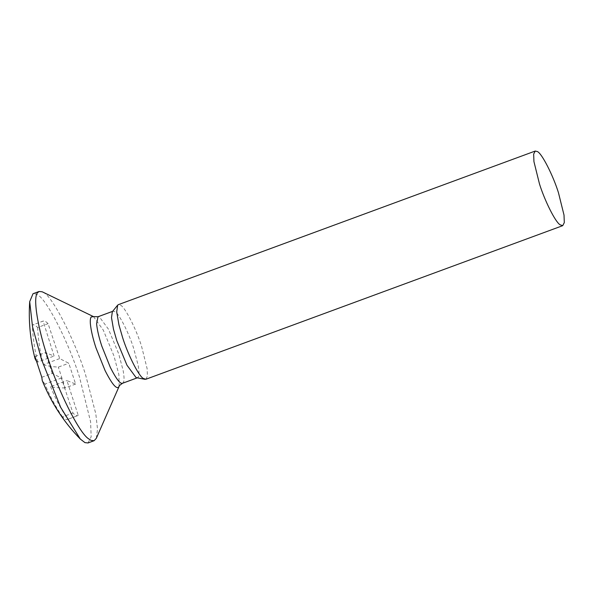 <?xml version="1.0" encoding="UTF-8"?>
<svg xmlns="http://www.w3.org/2000/svg" width="594" height="594" viewBox="0 0 594 594"><rect width="100%" height="100%" fill="white"/><g stroke="black" fill="none" stroke-linecap="round" stroke-linejoin="round"><path stroke-width="0.45" stroke-dasharray="2.97 2.23" d="M96.317 438.305L97.52 429.143L95.82 413.899L85.551 374.703C74.851 340.221 52.376 296.012 43.399 292.448L42.36 291.862M119.164 386.286L118.882 374.628L114.011 356.051L103.274 330.078L93.503 316.624M88.009 442.953L91.164 436.805L90.6 421.799L79.448 376.952C68.748 342.471 46.265 298.262 37.288 294.698L36.093 294.037L33.026 293.718M145.842 379.269L147.416 376.195L147.134 368.696L141.558 346.272C136.212 329.031 124.97 306.927 120.478 305.145L118.347 304.655M136.702 377.814L137.971 377.442C139.293 376.084 139.33 371.948 138.098 365.028L133.657 348.336C128.891 332.967 118.867 313.253 114.865 311.664L112.964 311.226L112.34 311.694M52.25 373.418L45.411 352.613L54.091 356.029L43.11 321.079L32.321 325.089L42.783 321.235C44.038 320.493 45.805 321.295 48.077 323.648L59.697 358.583L68.785 363.253L75.631 384.058L66.936 380.591L78.26 415.429L67.471 419.446L78.26 415.429C76.997 416.179 75.23 415.377 72.958 413.023L61.323 378.044L52.25 373.418L41.788 377.272M36.204 360.796L37.704 362.065L54.091 356.029M37.704 362.065C34.63 349.977 32.833 337.652 32.321 325.089C33.576 324.346 35.343 325.148 37.622 327.502L48.077 323.648M37.622 327.502C38.231 340.11 40.132 352.48 43.317 364.619L59.697 358.583M43.317 364.619C47.164 365.926 52.168 366.758 58.331 367.107L68.785 363.253M75.631 384.058L65.169 387.912L58.331 367.107M65.169 387.912C59.133 387.956 54.262 387.526 50.549 386.627L66.936 380.591M50.549 386.627C55.153 398.173 60.9 409.058 67.798 419.29C66.543 420.032 64.776 419.23 62.496 416.877L72.958 413.023M62.496 416.877C55.502 406.6 49.651 395.671 44.944 384.08L61.323 378.044M44.944 384.08L42.271 380.657M34.949 356.467L45.411 352.613M122.52 383.271L123.01 382.952C124.332 381.593 124.376 377.457 123.136 370.545L118.703 353.846L108.531 329.299L99.376 316.884L98.01 316.743"/><path stroke-width="0.89" d="M123.01 382.952C120.864 384.971 116.632 379.781 110.321 367.374L101.826 346.168C98.99 337.622 97.245 330.145 96.584 323.737L98.01 316.743L93.436 316.595L42.196 291.788L39.13 291.468L37.585 292.701C32.559 297.564 38.105 329.314 47.698 357.469C57.922 390.273 79.128 433.019 88.647 438.847L91.053 440.384L94.119 440.703L96.317 438.305L119.164 386.286C118.533 386.308 119.654 385.306 122.52 383.271L137.481 377.762M93.436 316.595L91.157 316.996C90.377 318.042 90.117 320.337 90.377 323.879C91.082 330.732 92.954 338.714 95.976 347.846L105.056 370.508C111.694 383.568 116.179 389.144 118.518 387.243L119.142 386.352M39.13 291.468L33.026 293.718L29.7 301.663L32.529 326.767L41.595 359.719L60.67 407.343L80.324 439.063L84.949 442.634L88.009 442.953L94.119 440.703M559.994 224.74L562.726 225.668L564.3 222.594L564.018 215.087L558.442 192.664C553.088 175.43 541.854 153.319 537.362 151.544L535.231 151.047L533.657 154.121L533.939 161.627L539.515 184.051C544.631 200.453 555.227 221.822 559.994 224.74M535.231 151.047L118.347 304.655L117.649 305.175L116.714 311.895L118.941 324.866L122.631 337.652C127.747 354.054 138.343 375.43 143.109 378.341L145.842 379.269L562.726 225.668M117.649 305.175L112.34 311.694L111.509 317.686L113.491 329.254L116.788 340.652L126.96 365.199L136.115 377.621L144.973 379.328M80.324 439.063C63.966 422.289 51.284 402.821 42.271 380.657L41.788 377.272L34.949 356.467L35.039 358.665L36.204 360.796M98.01 316.743L112.964 311.226M29.7 301.663C28.415 320.753 30.19 339.753 35.039 358.665"/></g></svg>
